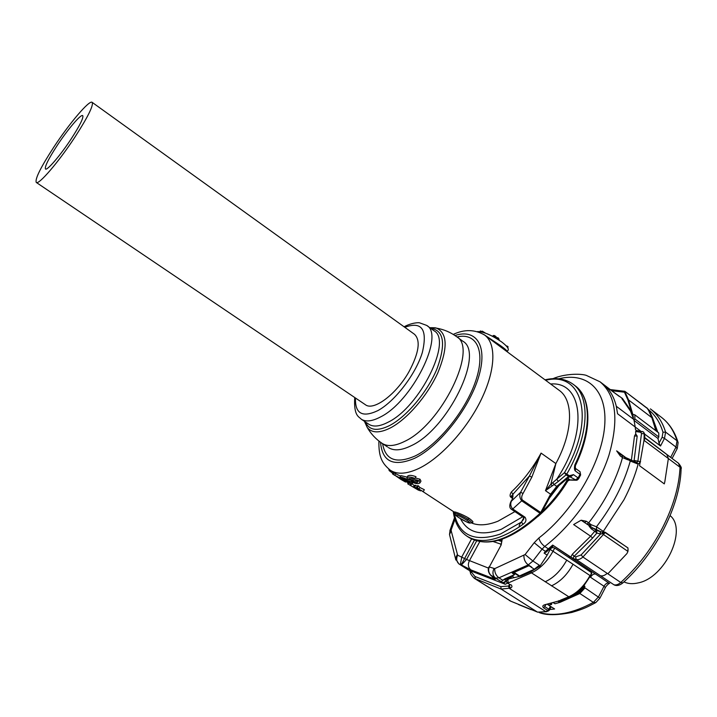 <?xml version="1.0" encoding="UTF-8"?>
<svg xmlns="http://www.w3.org/2000/svg" width="717" height="717" viewBox="0 0 717 717"><rect width="100%" height="100%" fill="white"/><g stroke="black" fill="none" stroke-linecap="round" stroke-linejoin="round"><path stroke-width="1.08" d="M512.556 498.315L510.638 497.015C509.724 496.03 509.948 494.38 511.311 492.068C523.052 480.919 532.973 467.932 541.075 453.099L529.415 475.971L513.022 494.147L511.311 492.068M483.823 334.481L499.892 345.2L499.668 346.194M507.313 351.438L507.735 350.667C509.393 349.251 507.385 346.347 501.703 341.964C491.701 335.126 483.643 331.666 477.513 331.577M491.817 335.923L487.166 333.799M481.51 331.926L482.263 331.146L485.588 333.181M479.781 331.613L480.336 330.976L481.725 331.541M495.958 338.173L496.361 337.635L498.198 337.904L499.131 339.311L498.781 339.93M492.606 336.327L493.538 335.726M493.063 336.569L493.681 335.466L494.712 335.744L496.173 336.882L495.572 337.958M506.731 346.454L506.982 345.997L508.021 346.777L507.681 347.718L508.093 346.974M505.727 345.379L506.569 346.266M481.788 331.998L482.263 331.146M481.089 331.837L481.376 331.335M480.435 331.711L480.793 331.075M479.969 331.63L480.336 330.976M497.517 339.123L498.198 337.904M497.006 338.809L497.688 337.59M496.585 338.558L496.917 337.967M496.03 338.227L496.361 337.635M495.384 337.85L496.047 336.658M495.035 337.644L495.743 336.39M494.542 337.366L495.268 336.067M493.977 337.053L494.712 335.744M493.538 336.82L494.255 335.538M493.233 336.649L493.905 335.448M492.884 336.47L493.341 335.664M492.713 336.381L493.126 335.628M507.107 346.911L507.457 346.275M507.582 347.566L508.021 346.777M507.385 347.288L507.806 346.535M396.985 476.671L403.707 480.928L396.985 476.671M458.889 517.665C466.005 522.397 474.278 525.068 466.65 520.139C459.382 515.317 451.253 512.763 458.889 517.665L466.749 521.994C469.043 523.15 470.495 523.383 471.096 522.693C471.885 522.388 470.836 521.241 467.95 519.251C461.757 515.675 457.518 513.739 455.205 513.426L455.152 513.632M412.911 480.856L412.481 481.618C415.134 482.738 416.944 482.873 417.912 482.012L417.644 481.286C414.596 481.322 411.343 480.668 407.883 479.314L406.862 477.647L407.615 476.303M412.481 481.618L411.2 481.663C415.367 483.787 418.298 484.199 419.992 482.882L419.024 480.946C414.569 478.149 410.698 481.367 408.789 478.589L415.018 478.445C411.065 476.966 408.349 476.697 406.862 477.647M401.099 479.539L395.318 475.577C400.83 478.284 404.245 480.444 405.544 482.066L400.722 479.297M389.654 469.787L389.188 470.621L392.791 473.319M389.188 470.621L388.811 469.151M394.708 475.344L392.486 473.865L393.391 472.252M418.647 490.285L407.704 483.814L418.647 490.285L418.925 489.783M405.867 480.695L405.634 481.098C408.107 482.424 409.712 482.891 410.429 482.478L401.224 478.562L399.996 477.262L400.821 475.783M405.634 481.098L404.558 480.82C408.484 483.168 411.101 484.056 412.409 483.491L411.244 481.923L401.843 478.302L407.274 479.404C403.546 477.665 401.117 476.948 399.996 477.262M422.636 491.244L419.302 489.568L420.583 490.858L419.83 490.67L418.145 489.003L413.996 486.825L417.814 488.6L416.622 487.345L417.411 487.443L418.952 489.155L422.636 491.244M507.286 351.85C507.528 351.061 505.064 348.847 499.892 345.2M471.374 522.361L471.374 522.334C474.08 522.792 473.337 521.456 469.151 518.346L466.65 520.139M455.008 512.521C451.611 510.468 462.313 514.008 469.151 518.346M411.675 480.811L411.2 481.663M416.398 480.847L415.636 480.784M407.803 475.963C409.308 474.986 412.042 475.228 415.994 476.697L415.018 478.445M420.27 482.38L420.96 481.152L420.001 479.198L415.286 477.961M400.597 476.187L395.605 473.686M394.278 472.835L393.355 474.475M411.029 483.572L410.232 485.006M413.315 487.184L414.22 485.552L411.809 483.617L410.922 485.248M408.26 482.819L407.704 483.814M408.914 483.079L408.314 484.145M407.148 477.128L400.92 475.613M420.861 490.356L420.583 490.858M417.258 486.216L414.91 485.185L413.996 486.825M415.627 485.364L414.713 486.995M417.411 487.443L418.325 485.794L417.545 485.705L416.622 487.345M418.325 485.794L419.875 487.515L418.952 489.155M423.415 491.342L424.33 489.693L419.875 487.515M512.942 496.343L510.638 497.015L513.022 494.147L512.547 498.996L511.006 501.273M557.889 486.44L556.724 486.404L554.08 484.567L552.224 485.866L550.871 484.253L545.467 490.67L555.863 463.567L541.075 453.099L531.826 477.163L529.415 475.971L520.614 492.265L511.338 501.237C510.226 504.123 510.701 506.695 512.763 508.971L511.463 509.294C509.384 508.003 509.249 505.306 511.042 501.201L512.547 498.996M552.224 485.866L545.467 490.67L550.575 494.21L540.708 512.494L522.326 499.991C521.295 498.198 521.528 496.021 523.025 493.475L520.614 492.265C519.278 495.304 519.637 498.154 521.707 500.824L512.763 508.971L525.059 517.253C526.699 519.888 526.009 522.236 522.998 524.288L519.278 526.923C518.92 525.552 519.664 523.912 521.51 522.012L522.998 524.288M552.789 482.64L556.706 479.243L558.346 481.403L554.08 484.567L552.789 482.64L550.871 484.253L555.863 463.567C573.17 431.831 573.77 400.373 559.224 390.362L484.683 335.09C474.905 329.381 464.428 329.148 453.243 334.409M569.226 477.11L568.151 476.904L569.379 475.738L569.316 477.056L566.107 474.842L558.346 481.403M570.006 476.563L573.457 474.636L569.379 475.738L564.458 472.673L566.107 474.842L566.842 473.955C589.204 435.667 590.674 396.313 572.982 384.151C565.346 378.728 556.016 377.276 545.01 379.813M568.778 477.361L566.959 477.746L568.151 476.904M567.828 478.051L558.05 486.305L556.724 486.404L550.575 494.21L551.113 494.999L549.993 496.935M541.362 513.085L549.948 497.015L549.347 496.334M525.059 517.253L523.751 517.566L523.204 519.942L523.903 518.642L521.51 522.012L523.858 517.647M570.14 476.5L570.732 476.742L573.457 474.636L578.108 477.925L580.035 474.313L575.384 471.015L575.366 465.7L574.828 464.912C591.928 429.931 591.059 396.985 575.177 385.8L572.982 384.151M575.285 468.3L575.384 471.015C574.389 470.128 574.2 468.093 574.828 464.912M557.611 486.682L551.167 494.909M568.877 480.094L567.622 480.731L566.125 479.494M568.106 480.489L567.622 480.731M569.657 480.067L567.712 480.955C559.242 494.891 549.276 506.776 537.804 516.598M646.626 407.937L645.999 407.453M625.072 391.473L624.462 392.19L624.426 391.186L625.045 391.446L646.689 407.982M648.491 410.258L647.119 408.215L649.1 410.169L648.491 410.258L651.852 417.67L628.603 399.978L625.081 392.109M646.492 407.668L625 391.419M646.689 407.776L647.406 408.296M624.83 391.321L610.284 389.582M656.306 431.069L655.132 426.158L654.496 426.194L655.795 430.684M630.566 411.208L631.202 411.146L633.389 417.886L632.806 414.372L634.868 414.856L634.859 418.907L634.052 420.44L630.566 411.208L621.899 398.634L622.49 398.518L615.258 393.364M634.868 414.856L658.753 432.916L658.806 436.976L658.018 438.499L659.013 443.223L660.527 446.01L644.968 434.332M640.738 431.159L635.208 427.009L635.495 429.734L636.517 430.496M635.728 433.91L637.198 436.106L634.509 435.954L635.728 433.91L635.62 431.491L640.631 432.279L641.518 433.498L637.888 461.183L640.577 461.766L638.157 464.132L630.279 461.031C623.942 483.715 612.668 505.628 596.454 526.78L627.94 547.896L628.101 550.172M681.123 468.81C681.777 468.049 680.899 466.193 678.47 463.236L680.039 467.269C679.16 486.189 673.388 506.229 662.723 527.398C651.753 548.532 637.763 566.896 620.752 582.473L607.855 573.797L626.927 553.569L627.958 551.427L627.94 547.896M599.995 598.005L605.372 587.599L604.001 586.246C605.462 583.799 607.102 582.742 608.921 583.064L552.655 545.072L572.847 558.4L574.057 556.374L572.363 554.214L590.593 536.191L573.627 524.566L581.128 520.21L586.345 521.259L588.675 522.863L586.864 524.163M539.094 565.507L539.973 566.08L547.196 555.146L549.769 550.127L548.837 549.518M547.196 555.146L544.104 553.103L546.462 551.956L549.401 549.052M583.871 585.672L584.929 586.372L582.392 587.34L584.346 584.982M547.438 604.377L554.617 608.975L549.769 609.522M559.045 600.514L558.785 601.016M658.018 438.499L634.052 420.44L635.208 427.009L617.57 413.763L616.288 406.261C614.2 397.72 610.552 390.989 605.345 386.069L619.3 396.438L600.03 381.803C616.118 395.291 619.094 419.768 608.948 455.241C598.121 488.886 572.605 525.122 544.741 546.444L548.111 548.684L549.688 548.828L553.372 545.924M641.518 433.498L644.538 433.875L644.915 438.687L644 440.328L639.546 465.727L664.283 483.885L664.811 481.824L668.369 458.539L666.837 454.524L644.933 438.114M637.198 436.106L634.115 460.466L637.888 461.183L636.911 462.537L638.157 464.132C634.948 475.882 630.216 487.757 623.969 499.785L602.809 532.139L605.363 532.346L627.904 547.94M627.958 551.427L603.589 534.622L602.414 533.726L602.289 532.077L602.809 532.139L602.943 533.547L605.363 532.355L582.921 557.019L607.855 573.797M570.75 557.181L572.363 554.214M591.624 573.412L591.516 572.641L554.707 548.039C552.87 547.161 551.355 547.636 550.181 549.446L549.769 550.127M595.451 574.057C593.64 573.743 592 574.819 590.53 577.275L604.001 586.246L598.543 596.804L593.38 602.379L595.854 602.558L599.923 598.13L584.364 587.456L584.929 586.372L578.574 592.215L570.042 597.476L560.452 601.545L559.35 600.855L544.687 604.781C542.581 605.453 542.24 606.483 543.665 607.873L547.654 610.409L548.846 609.226L549.518 609.997L548.622 610.839L547.654 610.409M539.973 566.08L530.759 571.852L520.999 576.092L508.12 578.995L507.251 578.628M520.139 576.325L514.089 572.426L512.198 573.071L528.814 565.767L531.638 567.102L528.259 564.897L532.919 561.008L525.095 554.546L494.748 568.626L489.299 566.986L501.174 544.947L502.232 539.175M547.645 604.314L548.756 605.031L551.579 604.521L550.405 603.768L551.767 603.705L551.113 603.284M626.21 457.885L624.525 457.294L625.179 457.123L616.647 450.876L620.241 455.931L622.499 457.589C616.262 480.148 604.978 501.909 588.675 522.863L591.292 524.781L590.181 526.403M641.034 403.653L641.643 403.814M635.62 431.491L636.391 430.478M581.128 520.21L596.436 530.437L596.876 533.027L592.609 538.055L590.593 536.191L594.787 531.252L596.876 533.027L600.496 534.057L600.461 531.584L596.562 529.639L596.454 526.78L591.292 524.781L587.348 524.494M624.525 457.294L630.279 461.031L631.892 460.368M643.642 432.046L644.538 433.875L644.314 440.561L680.039 467.269L681.087 469.554C679.895 506.032 655.795 553.434 622.849 582.885L620.752 582.473C618.296 584.597 616.011 585.359 613.904 584.758L576.145 559.475C578.198 560.022 580.456 559.206 582.921 557.019L581.12 554.922L600.496 534.057L600.066 531.458L602.289 532.077M636.911 462.537L636.006 462.268M635.854 462.187L635.773 463.2M634.115 460.466L633.514 460.95M602.943 533.547L600.765 534.048M600.066 531.458L596.436 530.437L594.787 531.252L591.283 528.832L589.266 526.386L589.777 526.153M588.971 525.615L589.266 526.386M559.807 601.133L569.459 597.028L575.634 593.524L570.042 597.476M583.62 585.941L584.319 586.82M520.999 576.092L520.282 575.599L534.308 569.226L531.476 567.38M534.308 569.226L539.274 565.283L540.116 565.838M583.611 586.569L584.364 587.456L579.193 593.076L593.38 602.379C573.143 613.286 555.379 616.737 540.098 612.721M505.575 579.291L502.796 580.286L504.732 578.897L506.462 578.977L510.244 577.319M514.089 572.426L528.814 565.767M560.425 601.527L569.459 597.028M521.044 576.074L520.282 575.599M504.732 578.897L514.555 574.595L512.198 573.071M514.555 574.595L510.522 577.212L512.046 578.189M505.333 579.694L506.005 581.048L502.922 582.76L503.603 583.208L506.489 581.128M620.241 455.931L619.829 453.834L616.647 450.876M625.179 457.123L622.231 455.618M628.621 459.068L627.742 459.794L622.499 457.589L622.087 455.492L622.679 455.851M591.283 528.832L592.932 528.017L596.562 529.639M575.634 593.524L578.036 591.606L579.193 593.076L560.452 601.545M581.846 587.985L578.036 591.606M523.93 555.523C523.777 559.385 525.22 562.513 528.259 564.897L498.942 577.821L502.796 580.286C501.488 581.173 501.533 581.998 502.922 582.76L490.715 575.097C488.564 572.623 488.089 569.925 489.299 566.986L501.174 544.947M466.184 568.518L468.452 569.934M449.891 536.083L449.514 534.541L451.181 530.714L457.634 555.191C455.994 558.937 456.55 561.931 459.301 564.154L466.346 568.617L459.301 564.154L461.407 564.96L460.52 563.535L461.865 556.768L471.544 538.987M468.694 570.096L505.261 584.274L507.645 583.1M479.736 541.693L469.303 560.918C467.654 564.7 468.21 567.703 470.97 569.934L493.932 578.807C496.164 579.605 495.958 579.085 493.314 577.221L490.715 575.097M460.52 563.535L461.614 564.118L474.376 540.242M470.97 569.934L461.407 564.96L466.561 559.466L457.634 555.191M470.486 572.336L470.612 570.84M530.446 609.199L531.082 609.477M470.576 572.937L470.935 571.503L474.941 576.477L475.38 578.87L510.603 601.115L531.261 609.549M507.779 578.969L508.219 582.966L531.467 572.874L569.28 597.1M509.581 578.7L506.749 580.098M545.27 605.014L544.857 606.681L548.846 609.226L550.396 606.268M510.19 584.722L509.276 585.646L510.396 588.083L501.219 589.105L537.275 611.977L530.042 609.029M561.348 600.254L544.687 604.781M562.415 599.887L561.581 599.708L568.447 596.92C577.122 593.093 584.301 585.968 590.001 575.545L573.044 564.243C567.272 574.729 560.076 581.935 551.436 585.861M75.025 136.965C58.785 161.836 38.584 185.327 36.262 182.432C34.864 179.053 40.699 167.312 53.757 147.2C69.432 123.288 89.491 99.645 92.143 102.343C93.712 105.274 88.003 116.817 75.025 136.965M92.143 102.343L414.507 334.292C420.789 340.423 418.988 352.827 409.093 371.505C396.411 394.323 373.494 411.325 365.374 404.702L36.262 182.432M57.109 145.596C67.613 129.544 80.994 113.806 82.733 115.625C83.755 117.633 79.937 125.341 71.279 138.766C60.515 155.239 47.062 170.915 45.485 168.997C44.535 166.801 48.406 158.995 57.109 145.596M623.951 581.881C628.047 583.853 632.833 584.185 638.3 582.876C665.152 577.759 687.603 529.496 670.117 515.631M355.471 398.016C354.951 413.664 362.39 417.877 377.796 410.644C394.771 401.565 415.735 374.265 422.331 352.513C427.744 329.435 421.892 321.028 404.782 327.302M354.736 397.523C353.606 416.407 359.109 416.613 361.207 419.158C365.715 422.071 372.114 421.354 380.404 417.007C412.051 401.654 445.096 334.839 426.642 325.393L419.624 322.838C418.845 322.498 412.006 322.56 404.065 326.782M361.207 419.158L368.789 424.222C373.351 427.18 379.795 426.507 388.112 422.205C419.884 407.05 452.669 340.36 434.009 330.752L426.642 325.393M365.41 421.972C369.156 430.442 377.276 431.607 389.761 425.468C406.781 416.604 427.655 391.616 437.092 368.538C446.064 343.685 443.922 330.277 430.693 328.341M364.577 421.641L367.229 427.475C371.863 433.193 379.634 433.319 390.523 427.861C407.166 419.212 427.502 395.659 437.836 372.786C447.955 348.086 447.516 333.208 436.528 328.153L430.03 327.678M387.521 446.951L382.098 443.348C387.44 446.799 394.888 446.171 404.442 441.475C441.358 424.787 478.58 348.05 456.559 336.632C450.536 332.267 443.859 329.435 436.528 328.153C435.658 328.252 438.105 327.651 429.806 327.696M388.471 447.587C393.875 451.074 401.359 450.491 410.949 445.831C447.964 429.34 484.952 352.728 462.734 341.158L456.559 336.632M382.618 443.698C385.387 460.036 396.223 464.132 415.116 455.976C438.006 444.997 465.916 410.527 475.792 380.655C485.884 350.685 476.536 332.267 457.025 336.972M380.539 442.272C382.188 461.802 393.516 467.161 414.516 458.342C438.965 446.7 468.828 409.165 478.409 377.671C488.25 346.06 476.554 328.332 454.972 335.52M378.899 441.027C378.603 456.998 381.973 463.379 390.362 470.271C397.218 474.672 406.664 474.089 418.701 468.524C440.426 458.235 466.758 429.492 481.188 399.736C495.689 369.963 496.451 343.658 484.683 335.09M471.015 522.756C478.302 525.946 487.309 525.418 498.046 521.169L514.896 511.615M420.001 479.198L419.024 480.946M512.207 499.032L512.987 496.37M531.826 477.163L523.025 493.475M460.511 518.696C467.726 532.901 481.358 536.406 501.407 529.227L522.612 516.796M545.637 380.279C582.428 370.761 596.302 418.764 564.458 472.673L556.706 479.243C588.854 431.132 582.742 381.166 550.656 383.998M557.028 486.144L566.959 477.746M541.326 513.157L540.708 512.494L540.089 513.318L541.326 513.157M522.326 499.991L521.707 500.824L540.089 513.318C511.024 539.641 487.399 547.743 469.223 537.651L466.919 536.155C479.933 544.104 497.383 541.03 519.278 526.923M453.897 511.875C458.504 535.33 474.027 542.715 500.484 534.013L521.51 522.012M569.764 476.715L576.307 480.247C576.925 480.381 577.714 479.834 578.691 478.606L578.108 477.925L575.384 480.023L569.89 479.879L567.739 478.131M575.509 468.47L580.017 471.661L580.591 475.039L578.736 478.526M568.877 478.938L567.147 480.211C560.004 492.032 551.678 502.5 542.151 511.606M549.303 498.234L558.964 485.534M543.71 511.248C553.076 502.348 561.223 492.086 568.142 480.462M579.085 457.374L578.225 459.436M677.879 441.78C674.589 431.446 669.149 423.335 661.576 417.437C668.665 422.878 673.819 430.657 677.027 440.776L665.582 432.082L662.983 432.234C660.106 422.797 655.481 415.448 649.1 410.169L652.479 417.626L651.852 417.67L654.496 426.194M632.806 414.372L628.603 399.978L627.958 400.023L624.462 392.19L611.807 390.747M657.794 432.199L652.479 417.626M631.829 414.354L632.824 414.435M622.49 398.518L631.202 411.146L627.958 400.023M670.655 457.383L675.988 447.05L677.027 440.776L678.121 442.559L677.251 448.519M660.527 446.01L664.498 438.365L675.988 447.05L677.126 448.761L672.107 458.468M644.942 437.755L672.026 458.405M614.388 585.027L614.863 585.189C617.158 585.986 619.739 585.296 622.58 583.127M662.983 432.234L662.114 437.262L664.498 438.365L665.582 432.082C662.472 421.999 657.408 414.274 650.4 408.887L661.576 417.437M600.38 575.706C602.468 576.289 604.745 575.509 607.209 573.358M581.12 554.922L575.697 556.894L576.145 559.475L572.847 558.4M590.53 577.275L589.903 576.862M585.009 587.886L579.838 593.506L560.282 602.235L554.949 603.759L553.228 602.656M659.013 443.223L662.114 437.262M575.697 556.894L574.057 556.374L592.609 538.055M552.655 545.072L545.431 551.391L542.061 549.15L532.919 561.008L540.143 565.74M569.979 557.019L568.321 557.136M544.104 553.103L545.431 551.391L546.462 551.956M560.282 602.235L558.516 601.097M559.717 602.414L557.934 601.258M519.52 576.486L513.533 572.623M454.945 519.368L451.316 529.522L449.891 530.643M454.533 517.97L454.166 518.705M644 440.328L644.216 433.642L643.499 431.921L644.986 434.52M640.631 432.279L642.315 431.401M631.39 460.126L634.509 435.954M658.806 436.976L634.859 418.907M633.819 419.472L616.288 406.261M530.087 571.413L530.759 571.852M534.201 542.724L538.879 537.983C539.668 541.263 541.622 544.078 544.741 546.444L542.061 549.15L534.201 542.724L525.095 554.546M510.916 578.422L509.626 577.588M508.12 578.995L507.43 578.547M514.403 577.687L512.395 576.387M506.498 581.37L506.005 581.048M451.181 530.714L451.316 529.522M558.758 378.8C587.098 371.666 607.873 389.994 604.619 426.516C601.563 462.877 572.838 511.983 538.879 537.983M586.345 521.259L584.534 522.559M531.18 567.308L531.638 567.102M457.213 554.662L455.483 558.552L455.815 559.995M500.78 544.938L500.816 544.875C501.891 541.801 502.142 540.394 501.577 540.663L500.609 539.713M488.922 566.959L488.949 566.905C486.619 571.359 491.109 575.885 490.742 575.285L492.498 576.737M499.364 540.098L501.739 541.003M493.923 568.706C492.212 572.659 492.776 575.796 495.626 578.117L498.942 577.821C495.94 575.509 494.533 572.444 494.748 568.626M505.261 584.274L503.603 583.208M498.324 540.385L501.801 541.541M476.599 540.976L466.561 559.466L488.465 568.097M491.817 576.244L493.932 578.807M493.171 541.541L501.138 544.221M469.563 570.427L470.477 572.551C470.056 573.215 471.329 575.133 474.304 578.323L501.219 589.105L500.771 586.631L508.371 586.04L509.482 588.478L545.691 611.538L547.582 610.776M537.759 612.157L546.721 611.601L548.317 610.965M510.997 601.276L474.304 578.323M530.58 571.924L531.467 572.874C540.071 568.841 547.295 561.536 553.148 550.979L554.707 548.039M510.235 584.731L507.43 582.957M550.181 549.446L573.044 564.243M545.825 604.852L543.665 607.873M508.371 586.04L509.877 584.525M566.788 560.067C560.99 570.58 553.775 577.812 545.153 581.774M510.889 584.669C512.458 586.103 512.297 587.241 510.396 588.083M591.65 573.349L590.342 575.868M591.516 572.641L590.378 575.814L582.141 587.51M560.622 600.048L561.581 599.708M474.941 576.477L500.771 586.631M470.935 571.503L470.782 570.902M364.505 421.363L367.229 427.475C370.958 433.91 375.914 439.207 382.098 443.348M461.685 340.387L462.734 341.158M458.799 517.629C453.036 513.551 455.887 514.609 455.205 513.426L454.99 512.503M394.735 475.317L395.659 473.686M412.58 483.186L412.902 482.604M455.08 512.646L421.623 490.742M395.632 473.722L390.362 470.271M540.941 513.632C512.055 539.946 488.152 547.949 469.223 537.651M523.751 517.566L511.463 509.303M453.243 511.445C454.668 522.621 459.23 530.858 466.919 536.155M575.428 465.575C592.385 430.675 591.731 397.747 575.177 385.8M580.645 474.941L580.017 471.661L575.267 468.264M575.868 480.238L569.612 480.067M595.28 602.872C587.232 606.905 585.448 608.446 571.897 612.426C557.297 615.356 546.435 615.419 539.292 612.605M605.435 587.465C605.596 586.578 609.558 582.598 609.629 583.423M678.47 463.236L666.837 454.524M454.488 517.791L450.097 530.069L449.514 534.541L455.483 558.552L458.871 563.938M643.499 431.921L636.14 430.442M636.517 462.465L625.672 457.545M552.959 378.675C564.171 373.817 579.748 373.396 586.156 375.314L600.03 381.803M619.829 453.834L622.087 455.492M468.568 570.033L465.064 567.855M492.516 576.755L493.341 577.248M537.4 612.049L530.311 609.154M517.549 603.965L510.863 601.24M518.481 604.539L531.028 609.656M507.466 578.762L506.865 579.874C506.023 583.055 506.731 581.541 507.448 582.975L510.11 584.669M590.432 575.868L591.839 573.224M590.423 575.885L584.05 585.457M510.737 601.187L509.491 600.541M551.203 606.788L549.572 609.898M537.535 612.103L546.426 611.726"/></g></svg>
